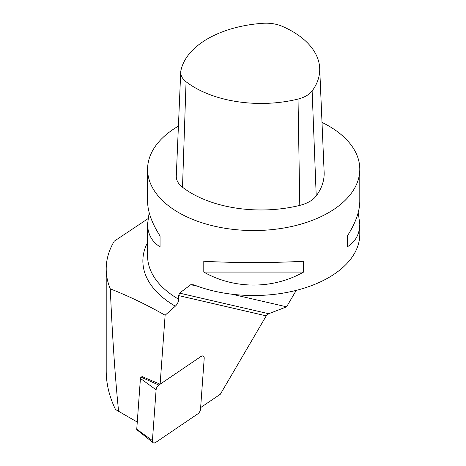 <?xml version="1.0" encoding="UTF-8"?>
<svg xmlns="http://www.w3.org/2000/svg" width="466" height="466" viewBox="0 0 466 466"><rect width="100%" height="100%" fill="white"/><g stroke="black" fill="none" stroke-linecap="round" stroke-linejoin="round"><path stroke-width="0.7" d="M153.11 442.7A4.246 2.452 120 0 0 155.667 442.444L197.788 413.872A4.246 2.452 120 0 0 200.52 409.148L204.201 358.383A4.246 2.452 120 0 0 203.141 356.036A4.246 2.452 120 0 0 200.951 356.502L158.83 385.079A4.246 2.452 120 0 0 156.104 389.803L152.417 440.568A4.246 2.452 120 0 0 153.11 442.7L136.934 429.792A1.142 0.658 120 0 1 136.748 429.221L140.429 378.456A1.142 0.658 120 0 1 141.163 377.18L142.066 376.569L160.118 384.205L200.951 356.502A4.246 2.452 -60 0 1 203.141 356.036A4.246 2.452 -60 0 1 204.201 358.383L200.63 407.599L220.36 394.213L266.255 315.855L268.678 313.729L179.55 293.126L178.664 295.607L266.255 315.855M160.118 384.205L165.121 315.232L175.327 306.179A6.367 3.676 120 0 0 178.664 299.236L178.664 295.607M137.266 422.074L115.527 409.521C109.353 396.787 106.242 383.937 106.207 370.959L106.207 268.958A147.483 85.15 0 0 0 110.291 288.862C128.581 296.038 146.86 304.828 165.121 315.232M118.591 411.292C115.102 377.017 112.335 336.207 110.291 288.862M232.068 294.232L286.596 306.838L296.236 290.376M197.642 286.275L190.769 284.685L179.55 293.126M286.596 306.838L268.678 313.729M147.943 218.711L114.292 241.149A147.483 85.15 0 0 0 106.207 268.958M322.006 122.412A106.102 61.262 180 0 1 328.716 125.966A106.102 61.262 180 0 1 359.793 169.286L359.793 201.312C359.711 211.541 355.552 223.103 347.327 236L347.327 246.829C355.552 241.691 359.711 234.043 359.793 223.896L359.793 234.258A106.102 61.262 0 0 1 303.238 288.431A106.102 61.262 0 0 1 193.862 284.848L190.769 284.685M359.793 169.286A106.102 61.262 180 0 1 253.69 230.542A106.102 61.262 180 0 1 147.588 169.286A106.102 61.262 180 0 1 178.414 126.111M149.172 212.601L147.588 223.896C147.67 234.043 151.823 241.691 160.054 246.829L160.054 236C151.823 223.103 147.67 211.541 147.588 201.312L147.588 169.286M303.593 272.074L303.593 261.245C272.994 262.993 234.386 262.993 203.788 261.245L203.788 272.074C234.386 289.386 272.994 289.386 303.593 272.074L203.788 272.074M359.793 223.896L358.208 212.601M282.128 26.277A93.701 54.097 180 0 1 319.688 68.269A93.701 54.097 180 0 1 312.133 90.928A26.853 15.506 180 0 1 298.036 99.066A93.701 54.097 180 0 1 186.062 81.742A26.853 15.506 180 0 1 180.726 72.073A26.853 15.506 180 0 1 180.901 70.628A93.701 54.097 180 0 1 262.876 23.3A26.853 15.506 180 0 1 282.128 26.277M319.688 68.269L324.132 172.164A98.145 56.666 180 0 1 316.222 195.901A31.304 18.069 180 0 1 299.789 205.384A98.145 56.666 180 0 1 182.503 187.239A31.304 18.069 180 0 1 176.282 175.973L180.726 72.073M347.327 246.829L347.327 236M160.054 236L160.054 246.829M194.287 285.017L193.693 285.361A4.246 2.452 60 0 1 193.734 284.802M200.951 356.502L158.83 385.079C157.269 386.279 156.36 387.852 156.104 389.803L152.417 440.568C152.522 442.892 153.605 443.521 155.667 442.444L197.788 413.872C199.349 412.672 200.258 411.099 200.52 409.148L204.201 358.383C204.102 356.053 203.019 355.43 200.951 356.502M147.588 242.466A110.821 63.982 0 0 0 175.327 306.179M147.588 223.896L147.588 255.916A106.102 61.262 0 0 0 178.664 299.236M312.133 90.928L316.222 195.901M298.036 99.066L299.789 205.384M186.062 81.742L182.503 187.239M140.429 378.456L156.104 389.803M141.163 377.18L158.83 385.079M136.748 429.221L152.417 440.568"/></g></svg>
